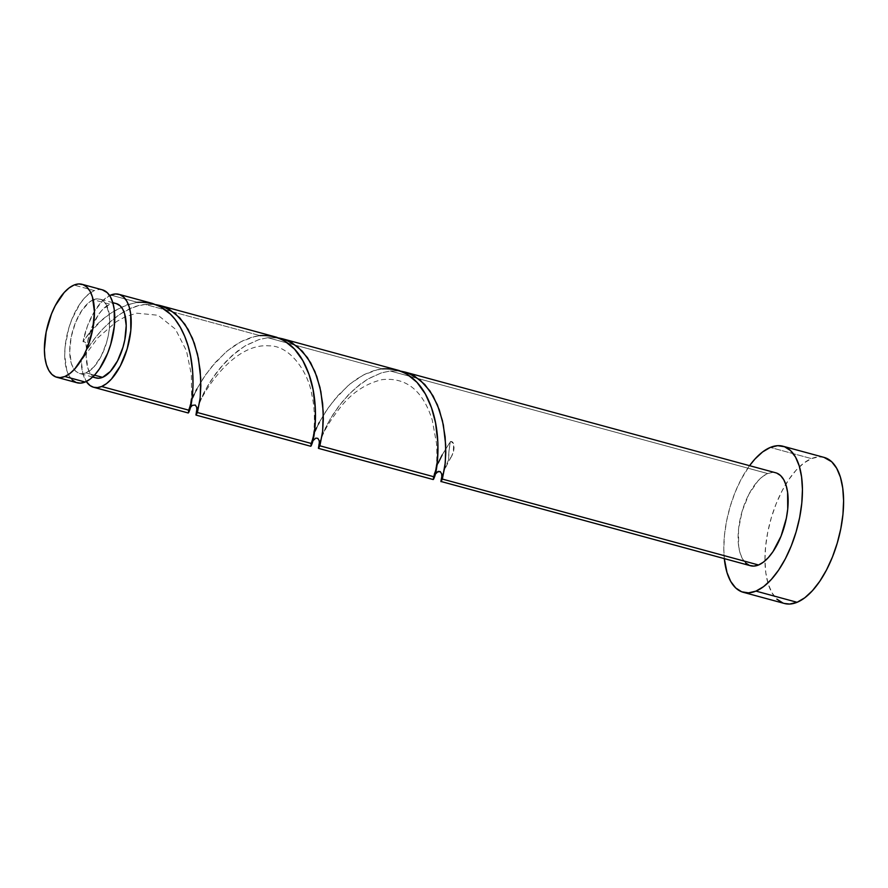 <?xml version="1.0" encoding="UTF-8"?>
<svg xmlns="http://www.w3.org/2000/svg" width="888" height="888" viewBox="0 0 888 888"><rect width="100%" height="100%" fill="white"/><g stroke="black" fill="none" stroke-linecap="round" stroke-linejoin="round"><path stroke-width="0.67" stroke-dasharray="4.44 3.33" d="M102.287 289.81L99.012 289.477L94.306 290.587L73.982 285.07L94.306 290.587A48.163 22.389 -74.8 0 0 66.278 338.517A48.163 22.389 -74.8 0 0 77.112 382.784M117.105 303.863L113.62 303.308L109.846 304.207L93.384 299.733A38.528 17.915 105.2 0 1 99.845 299.123A38.528 17.915 105.2 0 1 108.503 334.543A38.528 17.915 105.2 0 1 86.092 372.882L82.318 373.77L78.832 373.226L75.769 371.262L73.238 367.954L71.34 363.425L69.719 351.459L71.14 337.196L75.402 322.788L81.84 310.434L89.477 302.031L93.384 299.733L97.158 298.834L100.644 299.389L103.707 301.354L106.238 304.662L109.324 314.752L109.424 328.127L108.336 335.42L106.527 342.746L101.077 356.388L93.895 366.966L86.092 372.882L94.461 375.158L86.092 372.882A38.528 17.915 105.2 0 1 79.631 373.493A38.528 17.915 105.2 0 1 70.973 338.073A38.528 17.915 105.2 0 1 93.384 299.733L109.846 304.207A38.528 17.915 -74.8 0 0 86.513 348.951A38.528 17.915 -74.8 0 0 96.093 377.966M824.12 457.409A75.691 35.187 -74.8 0 0 811.443 458.608L770.296 447.43L811.443 458.608A75.691 35.187 -74.8 0 0 785.769 484.304A75.691 35.187 -74.8 0 0 764.957 560.894A75.691 35.187 -74.8 0 0 784.426 603.485M724.308 558.63A75.691 35.187 105.2 0 1 749.561 465.678L740.858 479.82L734.953 492.707L730.147 506.615L726.595 521.001L724.453 535.331L723.798 549.039L724.308 558.63M438.161 463.081L434.043 474.014L433.233 479.542M433.377 476.634L437.096 465.556L442.535 454.29L450.416 441.525A9.635 4.473 105.2 0 1 453.957 445.754A9.635 4.473 105.2 0 1 451.937 455.688A9.635 4.473 105.2 0 1 448.607 459.729L449.017 450.827L450.416 441.525L451.271 441.48L453.69 444.3L453.28 452.214L451.282 456.865L448.607 459.729L441.947 475.824L448.607 459.729A48.163 22.389 105.2 0 1 450.416 441.525L442.169 454.989M319.114 443.789L322.921 433.255L330.447 418.614L338.572 406.471L348.607 394.616L360.195 384.215L368.52 378.61L381.518 372.827L390.243 370.995L767.687 473.548A48.163 22.389 -74.8 0 0 739.671 521.478A48.163 22.389 -74.8 0 0 750.493 565.745M88.267 334.61L82.995 341.702A48.163 22.389 105.2 0 1 109.646 295.571L102.231 301.154L94.161 311.843L87.49 325.907L82.995 341.702C97.558 319.913 115.718 306.782 137.474 302.32L126.074 305.05L111.111 312.887L100.622 321.267L88.267 334.61M110.767 295.06L137.474 302.32L110.767 295.06M274.747 336.663L268.498 335.52L259.951 335.597L145.288 304.44C118.87 306.604 91.919 337.351 81.174 359.895L82.773 373.149L86.291 381.518A48.163 22.389 105.2 0 1 81.174 359.895L87.413 348.94L95.482 337.484L103.13 328.616L111.655 320.546L120.89 313.708L130.547 308.513L137.906 305.883L145.288 304.44L259.951 335.597L251.249 337.429L242.524 340.903L234.032 345.854L225.918 352.048L211.444 367.022L202.653 379.198L196.892 389.033M188.178 412.909L189.122 407.37L192.629 397.857M195.926 390.898L194.161 394.483M310.656 446.187L311.599 440.648L315.107 431.135M318.404 424.175L316.628 427.761M196.637 410.511L200.444 399.977L207.981 385.337L216.095 373.193L226.14 361.338L237.718 350.938L246.043 345.332L259.041 339.549L267.765 337.718L382.428 368.875L373.726 370.707L365.001 374.181L356.51 379.132L348.396 385.325L333.921 400.299L325.13 412.476L319.369 422.311M152.281 303.385L146.021 302.242L137.474 302.32M153.813 304.362L145.288 304.44L153.813 304.362M397.225 369.941L390.975 368.798L382.428 368.875L267.765 337.718L278.599 337.94L267.765 337.718L258.874 339.605L245.033 345.943L231.99 355.677L220.435 367.71L210.867 380.686L203.652 393.173L196.992 409.268M775.757 472.793A48.163 22.389 -74.8 0 0 767.687 473.548L390.243 370.995L398.768 370.918L390.243 370.995L381.341 372.882L367.51 379.22L354.467 388.955L342.901 400.988L333.344 413.963L326.129 426.451L319.469 442.546M116.306 303.596A38.528 17.915 -74.8 0 0 109.846 304.207L102.042 310.112L98.302 314.907L91.864 327.261L87.601 341.658L86.18 355.933L87.801 367.898L89.699 372.427L92.23 375.735L96.037 377.944M86.513 348.951L85.859 343.345L84.626 341.913L82.995 341.702A9.635 4.473 -74.8 0 1 86.513 348.951L84.626 355.622L81.174 359.895A9.635 4.473 -74.8 0 0 84.515 355.855A9.635 4.473 -74.8 0 0 86.513 348.951M745.665 562.959L742.501 558.83L740.126 553.169L738.65 546.209L738.516 529.492L742.135 511.211L748.95 494.172L757.919 480.941L762.803 476.423L767.687 473.548L772.405 472.438L776.756 473.115M750.427 565.723L749.494 565.423M823.997 457.376L818.847 456.854L811.443 458.608L803.762 463.125L796.103 470.218L788.755 479.642L782.006 491.009L776.112 503.896L771.295 517.793L767.754 532.19L765.611 546.509L764.957 560.217L765.811 572.782L768.142 583.716L771.861 592.607L776.834 599.111M782.85 602.974L784.315 603.463M102.364 289.832A48.163 22.389 -74.8 0 0 94.306 290.587L89.41 293.462L84.538 297.98L79.865 303.974L71.817 319.403L68.753 328.249L65.135 346.531L64.713 355.256L66.744 370.207L69.109 375.857L72.272 379.997M76.102 382.462L77.034 382.761M188.423 410.078L192.141 399.001L197.591 387.745L205.472 374.98L215.629 362.115L227.65 350.594L240.981 341.691L254.912 336.452L259.951 335.597M310.9 443.356L314.618 432.278L320.057 421.012L327.95 408.247L338.095 395.393L350.127 383.871L363.458 374.969L377.389 369.73L382.428 368.875M92.596 377.012L79.631 373.493M112.809 302.642L99.845 299.123M84.027 356.743L97.924 337.751L116.495 321.578L125.363 316.75L136.685 313.175L158.042 315.251L175.413 329.148L186.502 350.927L191.342 374.492L191.619 395.848L189.466 409.29L190.409 407.492M451.459 456.576C444.2 469.264 443.123 473.915 442.779 474.703L441.858 477.811L442.779 474.703M196.903 411.255L197.824 408.147C197.636 401.509 230.036 342.69 268.975 345.843C290.809 345.332 308.846 373.881 311.799 394.716C317.149 416.861 312.609 443.29 312.021 442.313L312.887 440.77M319.38 444.533L321.112 439.183C324.076 430.236 331.08 418.903 342.113 405.183C353.269 391.83 366.611 383.316 382.129 379.642C406.204 377.089 422.899 390.509 432.212 419.913L436.485 443.134C437.629 460.65 435.853 468.831 435.464 471.362L434.498 475.591"/><path stroke-width="1.33" d="M56.799 377.267L77.112 382.784A48.163 22.389 -74.8 0 0 85.17 382.029L64.857 376.501A48.163 22.389 105.2 0 1 56.799 377.267A48.163 22.389 105.2 0 1 45.965 333A48.163 22.389 105.2 0 1 73.982 285.07L69.098 287.945L64.225 292.463L55.256 305.683L51.504 313.886L46.176 331.89L44.4 349.728L44.944 357.731L46.431 364.691L48.796 370.34L51.959 374.481L55.789 376.934L60.151 377.622L64.857 376.501L69.752 373.637L74.625 369.119L83.594 355.888L87.346 347.685L92.663 329.681L94.45 311.843L92.419 296.892L90.043 291.231L86.891 287.09L83.05 284.637L78.699 283.949L73.982 285.07A48.163 22.389 105.2 0 1 82.051 284.304A48.163 22.389 105.2 0 1 92.874 328.582A48.163 22.389 105.2 0 1 64.857 376.501L85.17 382.029L90.065 379.154L94.938 374.636L99.611 368.642L107.659 353.213L110.723 344.355L114.341 326.085L114.219 309.368L112.732 302.408L110.367 296.747L107.204 292.618L102.287 289.81M92.596 377.012L96.093 377.966A38.528 17.915 -74.8 0 0 102.553 377.356L94.461 375.158L102.553 377.356L110.356 371.439L117.538 360.861L122.988 347.219L124.797 339.893L126.218 325.63L124.598 313.664L122.699 309.135L120.169 305.827L116.239 303.574M743.278 592.307L784.426 603.485A75.691 35.187 -74.8 0 0 797.102 602.297L755.954 591.108A75.691 35.187 105.2 0 1 743.278 592.307A75.691 35.187 105.2 0 1 724.308 558.63L726.995 572.538L730.713 581.429L735.675 587.934L741.702 591.797L748.551 592.862L755.954 591.108L797.102 602.297A75.691 35.187 -74.8 0 0 841.136 526.984A75.691 35.187 -74.8 0 0 824.12 457.409L782.972 446.231A75.691 35.187 105.2 0 1 799.977 515.795A75.691 35.187 105.2 0 1 755.954 591.108L763.636 586.602L771.295 579.498L778.643 570.085L785.392 558.719L791.286 545.831L796.103 531.923L799.644 517.538L801.786 503.207L802.441 489.499L801.587 476.934L799.255 466L795.537 457.109L790.564 450.605L784.548 446.742L777.699 445.676L770.296 447.43A75.691 35.187 105.2 0 1 782.972 446.231M749.561 465.678A75.691 35.187 105.2 0 1 770.296 447.43L762.614 451.937L754.955 459.041L749.561 465.678M433.067 479.265L434.532 476.945L319.88 445.798L318.459 448.307L319.114 443.789M442.169 454.989L438.161 463.081M440.892 481.451L750.493 565.745A48.163 22.389 -74.8 0 0 758.563 564.99L442.346 479.076L441.025 481.662L442.024 475.557M109.646 295.571A48.163 22.389 105.2 0 1 110.767 295.06A48.163 22.389 105.2 0 1 118.826 294.305A48.163 22.389 105.2 0 1 129.648 338.572A48.163 22.389 105.2 0 1 101.632 386.502A48.163 22.389 105.2 0 1 93.573 387.257A48.163 22.389 105.2 0 1 86.291 381.518L90.132 385.614L93.64 387.279L97.502 387.568L101.632 386.502L189.588 410.389L101.632 386.502L106.527 383.627L111.4 379.109L120.368 365.878L127.184 348.829L130.802 330.558L130.68 313.841L129.193 306.882L126.829 301.221L123.665 297.091L119.836 294.627L115.473 293.939L109.646 295.571M188.178 412.909L190.11 408.658L192.163 397.591L193.018 385.625L192.652 371.506L190.598 356.299L188.134 346.131L184.737 336.386L180.353 327.339L175.047 319.336L170.474 314.186L159.995 306.427L152.281 303.385L118.826 294.305M194.161 394.483L192.629 397.857M196.892 389.033L195.926 390.898M310.656 446.187L312.054 443.667L197.402 412.52L195.982 415.029L196.637 410.511M316.628 427.761L315.107 431.135M319.369 422.311L318.404 424.175M276.679 337.251L160.095 305.516L169.663 309.59L179.853 317.926L188.156 329.448L194.35 343.301L198.401 358.397L200.744 378.499L200.177 397.902L197.402 412.52L312.054 443.667L315.018 427.172L315.406 409.657L313.076 389.577L309.024 374.459L302.83 360.617L294.516 349.084L284.327 340.737L276.679 337.251M196.992 409.268L195.937 414.907L197.402 412.52L200.066 398.845L200.855 385.781L200.177 370.418L197.491 354.123L192.463 338.306L184.982 324.353L175.18 313.486L163.425 306.593L156.122 304.662L160.095 305.516M399.156 370.529L282.573 338.794L292.141 342.868L302.331 351.204L310.634 362.726L316.827 376.579L320.879 391.675L323.221 411.777L322.655 431.18L319.88 445.798L434.532 476.945L437.495 460.45L437.884 442.934L435.553 422.855L431.501 407.736L425.308 393.895L416.994 382.362L406.804 374.014L399.156 370.529M319.469 442.546L318.415 448.185L319.88 445.798L322.544 432.123L323.332 419.058L322.655 403.696L319.969 387.401L314.929 371.584L307.459 357.631L297.658 346.764L285.903 339.871L278.599 337.94L282.573 338.794M776.756 473.115L780.585 475.58L783.749 479.709L786.113 485.37L787.601 492.329L787.734 509.046L786.368 518.159L781.052 536.174L773.004 551.603L768.32 557.597L763.447 562.115L758.563 564.99A48.163 22.389 -74.8 0 0 786.579 517.06A48.163 22.389 -74.8 0 0 775.757 472.793L405.039 372.072L414.618 376.135L424.808 384.482L433.111 396.004L439.305 409.845L443.356 424.952L445.698 445.055L445.31 462.57L442.346 479.076L758.563 564.99L753.845 566.1L749.494 565.423L745.665 562.959M441.947 475.824L440.892 481.451L442.346 479.076L445.021 465.401L445.809 452.336L445.132 436.974L442.435 420.679L437.407 404.861L429.925 390.909L420.135 380.042L408.38 373.138L401.076 371.217L405.039 372.072M95.294 377.7L98.779 378.244L102.553 377.356A38.528 17.915 -74.8 0 0 124.964 339.016A38.528 17.915 -74.8 0 0 116.306 303.596L112.809 302.642M776.834 599.111L782.85 602.974M784.315 603.463L789.698 604.051L797.102 602.297L804.783 597.779L812.442 590.675L819.791 581.263L826.55 569.896L832.445 557.009L837.251 543.101L840.803 528.715L842.945 514.385L843.6 500.677L842.745 488.123L840.414 477.178L836.685 468.287L831.723 461.793L823.997 457.376M72.272 379.997L76.102 382.462L80.464 383.139L85.17 382.029A48.163 22.389 -74.8 0 0 113.198 334.099A48.163 22.389 -74.8 0 0 102.364 289.832L82.051 284.304M137.474 302.32C160.395 301.254 176.668 313.952 186.28 340.404C196.659 368.631 192.752 402.331 189.588 410.389L188.689 412.576L188.423 410.078M259.951 335.597C282.872 334.532 299.145 347.23 308.758 373.682C319.125 401.909 315.229 435.608 312.054 443.667L311.166 445.854L310.9 443.356M382.428 368.875C405.35 367.81 421.622 380.508 431.224 406.959C441.602 435.187 437.706 468.886 434.532 476.945L433.633 479.132L433.377 476.634M433.211 479.542L318.548 448.385M93.573 387.257L188.256 412.987M310.733 446.264L196.07 415.107M190.409 407.492L192.374 405.339L195.316 405.05L196.703 407.337L196.903 411.244M312.887 440.77L315.828 438.095L317.849 438.361L319.203 440.703L319.38 444.511M435.364 474.048L437.34 471.883L440.281 471.617L441.669 473.915L441.858 477.811L441.68 473.97L440.315 471.639L438.295 471.373L435.364 474.048"/></g></svg>
